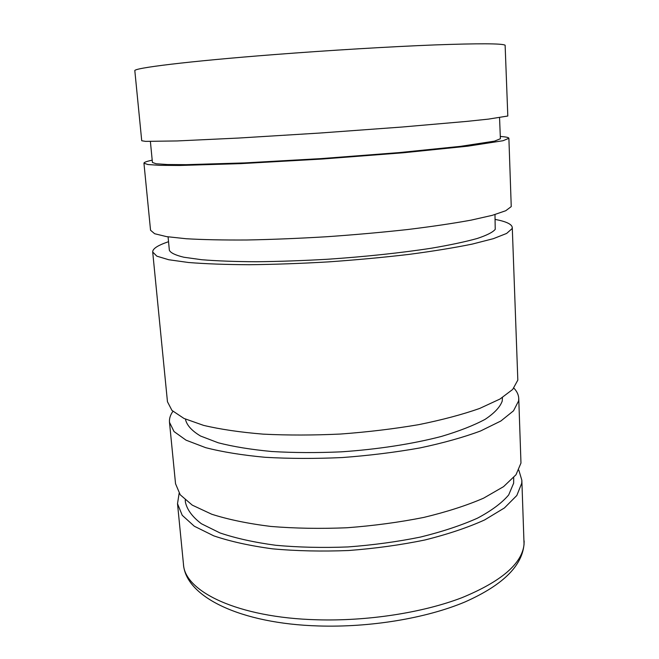 <?xml version="1.0" encoding="UTF-8"?>
<svg xmlns="http://www.w3.org/2000/svg" width="659" height="659" viewBox="0 0 659 659"><rect width="100%" height="100%" fill="white"/><g stroke="black" fill="none" stroke-linecap="round" stroke-linejoin="round"><path stroke-width="0.99" d="M507.809 116.017L505.124 45.199C502.166 43.436 478.673 43.346 434.635 44.927C390.952 46.624 329.525 50.298 274.103 54.598C187.683 61.279 132.525 68.157 134.831 70.793L141.726 140.746L145.598 141.38L177.147 140.944L238.723 138.044L319.813 133.044L402.105 127.022L466.761 121.396L488.434 119.114L507.809 116.017M150.392 141.496L152.427 162.476L156.175 163.77L167.402 164.528L186.217 164.668L244.505 162.921L321.114 158.605L398.959 152.616L460.452 146.356L494.448 141.158L500.387 138.752L499.555 117.689M152.204 160.186C146.71 161.331 143.959 162.328 143.942 163.177L150.549 230.246L154.643 233.723L166.488 236.614L186.217 238.739C203.145 239.719 223.45 240.14 247.133 239.991C272.332 239.489 298.947 238.401 326.971 236.721C355.077 234.744 382.014 232.339 407.789 229.513C432.156 226.523 453.285 223.393 471.177 220.122L492.397 215.304L505.741 210.732L511.244 206.596L508.888 138.291C508.756 137.459 505.89 136.85 500.296 136.462M143.942 163.177L147.871 164.528L159.643 165.327L179.421 165.475L240.832 163.63L321.608 159.066L403.53 152.748L467.865 146.166L503.015 140.729L508.888 138.291M168.078 236.861L169.355 250.255C170.557 252.867 175.393 255.198 183.869 257.241L201.662 259.72C216.885 260.956 235.098 261.631 256.293 261.747C278.831 261.516 302.629 260.676 327.688 259.242C365.399 256.697 401.759 252.801 431.661 248.171C450.237 244.991 465.427 241.762 477.24 238.484C486.91 235.255 492.907 232.207 495.23 229.348L494.983 214.579M168.539 241.68L163.877 243.385C156.323 246.359 152.591 249.234 152.699 252.018L167.46 401.743L171.95 410.409L183.943 418.432L203.524 425.36C220.197 429.306 240.074 432.238 263.155 434.141C287.662 435.36 313.478 435.327 340.596 434.034C367.763 432.024 393.769 428.902 418.605 424.676C442.082 419.923 462.412 414.519 479.604 408.473L499.959 399.049L512.686 389.444L517.826 380.111L512.274 227.503C511.862 224.192 506.161 221.498 495.173 219.414M152.699 252.018L156.842 256.17L168.712 259.737L188.416 262.488C205.32 263.855 225.567 264.597 249.176 264.72C274.284 264.448 300.801 263.493 328.709 261.87C356.692 259.885 383.513 257.389 409.165 254.374C433.424 251.153 454.446 247.726 472.248 244.094L493.36 238.673L506.623 233.443L512.084 228.632L512.274 227.503M185.533 419.165L185.591 419.832C187.065 425.549 192.057 430.953 200.567 436.036L218.22 442.782C233.212 446.654 251.046 449.562 271.714 451.506C293.65 452.799 316.748 452.914 341.024 451.852C377.5 449.405 412.575 443.968 441.373 436.447C459.249 431.126 473.846 425.409 485.172 419.305C494.423 413.127 500.107 407.048 502.224 401.067L502.43 397.566M172.922 411.348C170.31 414.989 169.165 418.63 169.487 422.279L175.541 483.739L180.22 494.777L192.271 505.14L211.761 514.242C228.302 519.531 247.973 523.6 270.767 526.434C294.952 528.427 320.381 528.864 347.071 527.752C373.793 525.734 399.346 522.29 423.745 517.43C446.794 511.886 466.753 505.461 483.615 498.155L503.558 486.647L516.005 474.752L520.972 463.046L518.748 398.464C518.575 394.807 516.944 391.355 513.863 388.11M169.487 422.279L174.025 431.546L186.036 440.163L205.592 447.642C222.231 451.934 242.051 455.147 265.058 457.288C289.49 458.705 315.208 458.788 342.219 457.552C369.279 455.534 395.169 452.329 419.89 447.947C443.26 442.988 463.499 437.329 480.609 430.961L500.856 421.01L513.518 410.821L518.617 400.886L518.748 398.464M185.22 500.008L185.443 502.298C187.131 509.802 192.453 516.953 201.423 523.757L219.941 532.917C235.634 538.246 254.259 542.373 275.816 545.29C298.684 547.374 322.729 547.926 347.96 546.937C373.233 545.051 397.426 541.756 420.557 537.044C442.444 531.64 461.432 525.338 477.536 518.139C491.606 510.626 501.993 502.883 508.699 494.909L513.641 483.204L513.707 477.61M179.133 493.278L177.51 503.698L182.23 515.305L194.298 526.22L213.763 535.849C230.279 541.459 249.893 545.792 272.62 548.848C296.715 551.023 322.062 551.575 348.644 550.512C375.251 548.486 400.705 544.968 424.997 539.96C447.939 534.218 467.808 527.554 484.587 519.951L504.432 507.941L516.813 495.502L521.739 483.236L521.846 480.23L518.822 470.122M524.144 540.94C524.152 564.112 504.399 584.467 464.892 601.996C425.953 618.34 369.954 627.623 318.363 625.951C240.675 623.669 185.541 596.947 183.466 564.162C184.38 591.436 237.891 617.714 316.847 619.781C367.557 621.313 422.839 612.689 461.934 597.688C501.359 581.444 522.06 563.667 524.053 544.367L521.846 480.23M177.51 503.698L183.466 564.162"/></g></svg>
